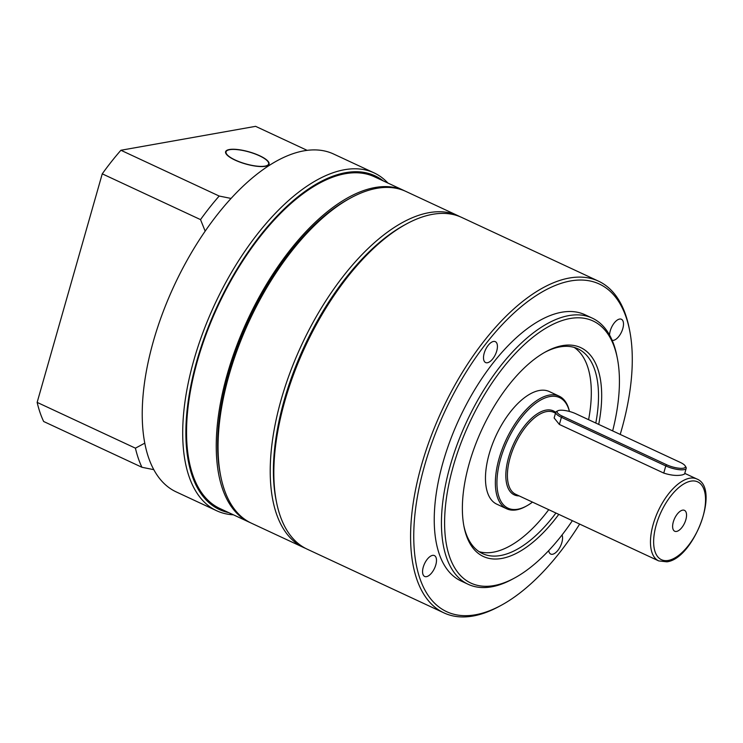 <?xml version="1.0" encoding="UTF-8"?>
<svg xmlns="http://www.w3.org/2000/svg" width="743" height="743" viewBox="0 0 743 743"><rect width="100%" height="100%" fill="white"/><g stroke="black" fill="none" stroke-linecap="round" stroke-linejoin="round"><path stroke-width="1.11" d="M676.557 531.431A11.526 5.498 115 0 0 685.287 521.4A11.526 5.498 115 0 0 684.452 510.348A11.526 5.498 115 0 0 682.613 510.153A11.526 5.498 115 0 0 673.882 520.184A11.526 5.498 115 0 0 674.718 531.236A11.526 5.498 115 0 0 676.557 531.431M683.356 468.192A12.427 3.464 15.9 0 0 685.167 465.87A12.427 3.464 15.9 0 0 680.226 462.378L575.853 413.758A12.427 3.464 15.9 0 0 557.928 410.74A12.427 3.464 15.9 0 0 562.321 416.164L666.694 464.784A12.427 3.464 15.9 0 0 683.356 468.192M685.167 465.87L685.938 467.124A13.55 3.78 -164.1 0 1 686.198 468.341A13.55 3.78 -164.1 0 1 683.959 469.66A13.55 3.78 -164.1 0 1 665.784 465.935L561.411 417.315A13.55 3.78 -164.1 0 1 555.755 412.291A13.55 3.78 -164.1 0 1 556.618 411.399L557.928 410.74M686.198 468.341L684.582 474.025L682.473 474.87C677.179 476.003 670.938 475.399 663.75 473.077L559.377 424.457L554.139 417.975L555.755 412.291M569.398 411.455A60.991 29.107 115 0 0 549.866 396.558A60.991 29.107 115 0 0 500.624 458.784A60.991 29.107 115 0 0 517.778 509.224A60.991 29.107 115 0 0 526.527 505.992A60.991 29.107 115 0 0 532.471 502.101M569.435 411.464A62.124 29.646 115 0 0 559.154 396.158A62.124 29.646 115 0 0 549.272 395.1A62.124 29.646 115 0 0 502.175 449.171A62.124 29.646 115 0 0 506.689 508.788A62.124 29.646 115 0 0 516.58 509.847A62.124 29.646 115 0 0 525.496 506.559L526.527 505.992M559.154 396.158L549.263 391.542A62.124 29.646 115 0 0 539.372 390.484A62.124 29.646 115 0 0 492.284 444.565A62.124 29.646 115 0 0 496.798 504.172L506.689 508.788M405.316 224.581A180.725 86.253 115 0 0 276.359 501.395M305.41 548.297A182.982 87.33 -65 0 1 303.599 547.507A182.982 87.33 -65 0 1 282.609 527.484A182.982 87.33 -65 0 1 315.032 318.803A182.982 87.33 -65 0 1 458.134 215.767A182.982 87.33 -65 0 1 459.908 216.65M220.81 476.579L220.337 474.266A180.725 86.253 -65 0 1 348.495 199.152L350.566 198.019A182.982 87.33 115 0 0 220.81 476.579A182.982 87.33 115 0 0 230.432 503.169A182.982 87.33 115 0 0 251.413 523.193L303.599 547.507M458.134 215.767L405.947 191.453A182.982 87.33 115 0 0 350.566 198.019M405.037 191.044A182.982 87.33 115 0 0 404.146 190.617A182.982 87.33 115 0 0 227.284 374.175A182.982 87.33 115 0 0 249.611 522.357A182.982 87.33 115 0 0 250.512 522.766M404.146 190.617L374.453 176.788A182.982 87.33 115 0 0 197.592 360.346A182.982 87.33 115 0 0 219.919 508.528L249.611 522.357M235.039 160.098A22.587 6.306 15.9 0 0 269.068 164.101A22.587 6.306 15.9 0 0 259.632 155.724A22.587 6.306 15.9 0 0 225.612 151.721A22.587 6.306 15.9 0 0 235.039 160.098M383.267 180.893A184.115 87.869 115 0 0 196.979 360.457A184.115 87.869 115 0 0 228.723 512.624M233.423 514.815A186.372 88.946 -65 0 1 216.687 510.757A186.372 88.946 -65 0 1 193.951 359.835A186.372 88.946 -65 0 1 374.082 172.878A186.372 88.946 -65 0 1 387.957 183.075M216.687 510.757L176.193 491.894A186.372 88.946 -65 0 1 153.801 469.669A186.372 88.946 -65 0 1 144.783 443.153A186.372 88.946 -65 0 1 153.457 340.972A186.372 88.946 -65 0 1 205.17 231.147A186.372 88.946 -65 0 1 231.054 198.437L219.185 196.041A192.019 91.64 115 0 0 200.526 219.612L205.17 231.147M144.783 443.153L135.421 448.168A192.019 91.64 115 0 0 141.922 467.273L153.801 469.669M141.922 467.273L43.651 421.495A192.019 91.64 -65 0 1 37.15 402.39L102.255 173.834A192.019 91.64 -65 0 1 120.905 150.262L255.601 126.338L307.138 150.346M200.526 219.612L102.255 173.834M37.15 402.39L135.421 448.168M120.905 150.262L219.185 196.041M231.054 198.437A186.372 88.946 -65 0 1 333.598 154.015L374.082 172.878M548.715 550.591A11.526 5.498 115 0 0 550.73 554.064A11.526 5.498 115 0 0 552.56 554.259A11.526 5.498 115 0 0 560.361 546.393A11.526 5.498 115 0 0 562.042 534.969M426.491 576.652A11.526 5.498 115 0 0 435.222 566.63A11.526 5.498 115 0 0 434.386 555.569A11.526 5.498 115 0 0 432.556 555.374A11.526 5.498 115 0 0 423.826 565.404A11.526 5.498 115 0 0 424.662 576.457A11.526 5.498 115 0 0 426.491 576.652M487.427 362.742A11.526 5.498 115 0 0 496.166 352.711A11.526 5.498 115 0 0 495.321 341.659A11.526 5.498 115 0 0 493.491 341.455A11.526 5.498 115 0 0 484.761 351.485A11.526 5.498 115 0 0 485.597 362.547A11.526 5.498 115 0 0 487.427 362.742M612.148 340.322A11.526 5.498 115 0 0 613.495 340.34A11.526 5.498 115 0 0 622.235 330.319A11.526 5.498 115 0 0 621.399 319.258A11.526 5.498 115 0 0 619.56 319.063A11.526 5.498 115 0 0 609.566 335.056M612.65 430.903A144.579 68.997 115 0 0 617.257 357.829A144.579 68.997 115 0 0 570.057 318.524A144.579 68.997 115 0 0 453.332 466.028A144.579 68.997 115 0 0 493.984 585.577A144.579 68.997 115 0 0 514.732 577.924A144.579 68.997 115 0 0 572.361 520.685M514.732 577.924L512.661 579.048A146.835 70.074 -65 0 1 491.597 586.831A146.835 70.074 -65 0 1 468.22 584.323A146.835 70.074 -65 0 1 457.558 443.413A146.835 70.074 -65 0 1 568.859 315.599A146.835 70.074 -65 0 1 592.227 318.106A146.835 70.074 -65 0 1 616.792 355.516L617.257 357.829M620.21 434.432A180.725 86.253 115 0 0 629.562 330.078A180.725 86.253 115 0 0 570.568 280.947A180.725 86.253 115 0 0 424.662 465.332A180.725 86.253 115 0 0 475.483 614.767A180.725 86.253 115 0 0 501.404 605.201A180.725 86.253 115 0 0 579.651 524.075M501.404 605.201L499.333 606.325A182.982 87.33 -65 0 1 473.087 616.021A182.982 87.33 -65 0 1 443.961 612.891A182.982 87.33 -65 0 1 430.671 437.302A182.982 87.33 -65 0 1 569.37 278.021A182.982 87.33 -65 0 1 598.496 281.151A182.982 87.33 -65 0 1 629.098 327.774L629.562 330.078M276.591 502.565L276.127 500.253A180.725 86.253 -65 0 1 404.285 225.138L406.356 224.005A182.982 87.33 115 0 0 276.591 502.565A182.982 87.33 115 0 0 307.193 549.179L443.961 612.891M598.496 281.151L461.728 217.439A182.982 87.33 115 0 0 432.602 214.318A182.982 87.33 115 0 0 406.356 224.005M558.792 514.37A115.211 54.982 -65 0 1 501.711 558.457A115.211 54.982 -65 0 1 464.106 527.14A115.211 54.982 -65 0 1 545.808 351.745A115.211 54.982 -65 0 1 562.33 345.644A115.211 54.982 -65 0 1 598.7 424.411M463.883 525.97A112.955 53.905 115 0 0 482.532 553.6A112.955 53.905 115 0 0 500.513 555.532A112.955 53.905 115 0 0 555.931 513.032M595.793 423.055A112.955 53.905 115 0 0 577.924 348.82A112.955 53.905 115 0 0 559.943 346.897A112.955 53.905 115 0 0 544.768 352.331M574.19 347.427A112.955 53.905 -65 0 1 588.595 419.702M548.733 509.679A112.955 53.905 -65 0 1 493.315 552.179A112.955 53.905 -65 0 1 479.059 551.65M592.227 318.106L585.029 314.753A146.835 70.074 115 0 0 561.662 312.246A146.835 70.074 115 0 0 450.36 440.06A146.835 70.074 115 0 0 461.022 580.961L468.22 584.323M689.671 478.223A45.184 21.566 115 0 0 655.428 517.555A45.184 21.566 115 0 0 658.707 560.909L666.889 561.819C693.59 558.857 720.821 488.355 696.869 478.994A45.184 21.566 115 0 0 689.671 478.223M690.879 481.148A42.927 20.488 115 0 0 656.227 524.939A42.927 20.488 115 0 0 668.291 560.436A42.927 20.488 115 0 0 702.952 516.645A42.927 20.488 115 0 0 690.879 481.148M555.727 412.402A46.307 22.104 115 0 0 546.003 410.117A46.307 22.104 115 0 0 509.271 455.19A46.307 22.104 115 0 0 519.143 495.897M555.513 413.145L553.804 412.356A45.184 21.566 115 0 0 546.607 411.585A45.184 21.566 115 0 0 512.364 450.908A45.184 21.566 115 0 0 515.642 494.262L658.707 560.909M666.694 464.784L665.784 465.935L663.75 473.077M562.321 416.164L561.411 417.315L559.377 424.457M235.893 160.33A22.141 6.176 15.9 0 0 265.372 166.051A22.141 6.176 15.9 0 0 258.787 155.491A22.141 6.176 15.9 0 0 229.308 149.77A22.141 6.176 15.9 0 0 235.893 160.33M684.767 473.365L696.869 478.994M268.947 164.519C269.319 161.742 265.948 158.733 258.852 155.501C245.868 149.519 226.336 147.077 225.491 152.139"/></g></svg>
